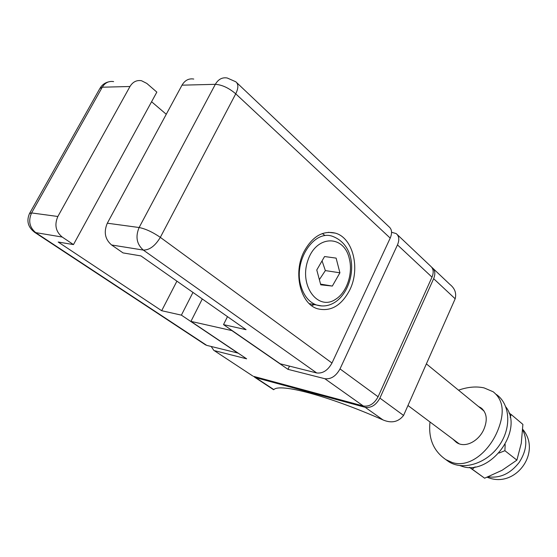 <?xml version="1.0" encoding="UTF-8"?>
<svg xmlns="http://www.w3.org/2000/svg" width="557" height="557" viewBox="0 0 557 557"><rect width="100%" height="100%" fill="white"/><g stroke="black" fill="none" stroke-linecap="round" stroke-linejoin="round"><path stroke-width="0.84" d="M252.084 375.543L213.777 350.311L211.2 346.496M214.918 350.764L246.64 358.826L190.933 321.382L232.325 330.698M340.014 368.908C335.982 376.17 330.928 379.435 324.835 378.711L363.345 406.004C369.361 406.833 374.276 403.755 378.085 396.772L340.014 368.908L397.475 244.892L432.002 277.142L378.085 396.772M391.571 232.255L396.194 233.585C399.153 236.071 399.585 239.837 397.475 244.892M289.494 366.13L287.969 369.34L324.835 378.711M432.002 277.142C433.973 272.255 433.471 268.558 430.498 266.058L397.315 234.65M202.288 298.963L190.933 321.382M287.969 369.34L232.248 330.851M363.345 406.004L253.86 376.421M193.752 79.059C188.83 78.231 184.917 80.271 182.007 85.172L107.32 223.204C103.567 232.011 104.995 239.266 111.595 244.983L123.034 252.906L140.928 255.907L246.069 329.681L223.517 324.613L280.248 363.812L316.717 372.96C322.816 373.656 327.906 370.349 331.986 363.025L390.206 238.104C392.344 233.007 391.926 229.226 388.967 226.748L236.822 82.756M223.517 324.613L227.486 316.648M227.214 77.994C222.264 77.138 218.302 79.247 215.336 84.323C222.013 84.775 228.816 87.936 235.743 93.813C238.549 88.027 238.563 84.016 235.785 81.775L227.214 77.994M111.595 244.983L143.33 250.079C149.52 250.135 155.187 245.895 160.325 237.359C152.681 232.116 145.614 228.836 139.125 227.521C135.281 236.662 136.681 244.182 143.33 250.079L316.717 372.96M311.572 305.591L314.399 304.602M324.891 235.444L322.357 233.55M349.831 289.828C341.545 305.668 330.747 311.969 317.448 308.745C300.557 303.871 292.885 273.139 303.969 251.701C312.324 236.481 322.761 230.285 335.279 233.111C353.047 237.818 360.483 268.537 349.831 289.828M204.997 344.532L206.751 345.382L238.124 353.103M206.751 345.382L35.968 232.833C29.528 227.562 28.073 220.927 31.596 212.934L29.486 213.575C26.256 221.087 28.059 227.388 34.889 232.485L62.21 237.045C55.707 231.621 54.259 224.77 57.858 216.492L129.983 86.502C132.803 81.872 136.639 79.943 141.485 80.716L146.818 83.425L156.844 92.114L73.468 244.593L62.21 237.045M34.367 232.137L205.61 344.936M29.765 213.08L99.794 88.605L102.272 87.205C105.036 82.728 108.824 80.862 113.621 81.601M151.574 101.736L166.265 114.269M192.966 292.425L181.387 315.144L161.676 310.715L176.91 281.153M238.062 353.229L181.387 315.144M161.676 310.715L58.186 242.03L73.468 244.593M336.115 258.114L339.909 272.805L332.334 286.068L320.755 284.822L316.773 269.978L324.564 256.54L336.115 258.114M319.37 279.642L325.358 270.584L322.057 260.857M325.358 270.584L339.909 272.805M332.334 286.068L320.567 284.119M469.454 467.33L484.632 478.205L502.073 470.289L516.896 460.131L521.282 443.254L522.891 424.399L511.18 414.499L510.177 417.367M475.128 466.863L472.239 469.196L469.648 467.33M505.164 444.479L504.907 450.704L499.016 453.05M508.966 413.022L511.18 414.499M504.907 450.704L516.896 460.131M472.239 469.196L484.632 478.205M505.84 406.93C524.464 430.269 489.895 476.729 461.669 466.188L459.922 465.603M431.849 267.409L432.141 267.611C435.108 270.11 435.616 273.8 433.652 278.688L455.173 298.789C456.615 293.191 454.853 288.394 449.896 284.411L433.269 268.676M433.652 278.688L379.902 398.109C376.1 405.071 371.199 408.135 365.183 407.306L255.726 377.653L253.393 376.274M455.173 298.789L403.574 415.438L379.902 398.109M273.543 389.684L273.842 389.594C279.872 383.132 327.119 395.352 382.979 419.915C391.501 423.522 398.366 422.032 403.574 415.438M496.343 394.46C510.135 403.992 511.841 427.644 499.183 445.53C486.707 463.528 463.257 470.811 448.97 461.857L445.892 459.664M430.011 421.997C428.236 438.561 433.534 451.114 445.899 459.65L452.305 462.54C469.69 468.242 489.283 451.442 497.777 430.436C504.934 412.751 503.389 399.856 493.14 391.752L484.054 387.888C476.221 386.182 467.706 386.948 458.515 390.178M457.109 442.279L457.889 443.226M483.504 410.258L482.494 409.792M478.47 406.499L480.782 407.731C486.63 412.34 487.772 419.261 484.207 428.493C479.41 440.761 465.38 448.65 456.496 442.453L452.709 438.979M331.986 363.025L160.325 237.359L235.743 93.813L390.206 238.104M182.007 85.172L215.336 84.323L139.125 227.521L107.32 223.204M57.858 216.492L31.596 212.934L102.272 87.205L129.983 86.502M309.281 303.649L316.508 304.999C323.032 306.935 329.305 305.953 335.314 302.04C354.76 289.055 360.275 247.057 332.689 236.377C313.939 229.185 293.066 261.115 300.989 286.131C303.941 295.955 309.114 302.242 316.508 304.999L321.967 305.981M335.78 299.179C318.291 311.454 298.893 286.061 307.826 260.565C316.188 234.838 343.906 234.518 349.274 258.504C353.215 273.195 346.934 292.258 335.78 299.179M522.689 430.011C527.764 440.169 526.595 450.968 519.18 462.414C510.414 473.631 500.075 478.435 488.176 476.834M365.183 407.306L382.979 419.915M273.842 389.594L255.726 377.653M252.704 375.954L213.777 350.311M328.338 232.311L335.279 233.111M108.678 81.837C105.05 82.721 102.237 84.713 100.246 87.818M407.968 405.503L459.052 443.727M426.377 363.881L484.103 411.108M487.215 477.217C515.065 489.255 542.302 452.375 522.724 429.315M254.577 377.186L273.605 389.726M480.809 407.745L482.522 409.144"/></g></svg>
